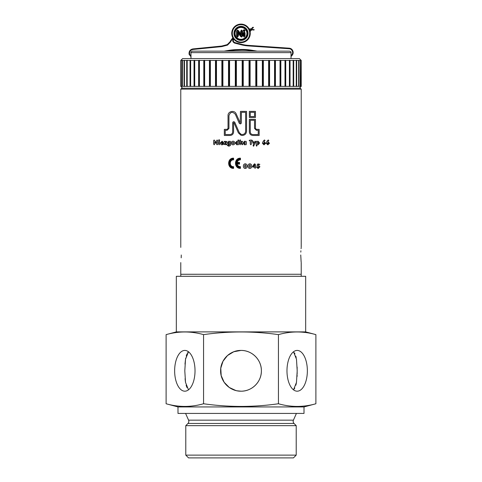 <?xml version="1.0" encoding="UTF-8"?>
<svg xmlns="http://www.w3.org/2000/svg" width="482" height="482" viewBox="0 0 482 482"><rect width="100%" height="100%" fill="white"/><g stroke="black" fill="none" stroke-linecap="round" stroke-linejoin="round"><path stroke-width="0.72" d="M241 134.279L239.241 132.538L234.794 122.32C233.848 121.337 233.137 121.488 232.661 122.765L232.661 131.948C232.499 133.532 231.637 134.394 230.065 134.544L225.251 134.544L225.251 130.279L227.1 130.279L228.956 128.429L228.956 115.644C230.384 111.806 232.517 111.366 235.349 114.312L239.241 123.247L240.259 123.916L241 123.633L241.374 122.808L241.374 112.306L245.633 112.306L245.633 131.206C245.434 133.231 244.32 134.345 242.295 134.544L241 134.279M241 142.039L242.097 141.178L242.536 141.581L241.566 142.726L242.717 144.365L242.241 144.793L240.669 143.088L240.157 144.793L239.644 144.028L239.644 140.509L240.157 139.798L240.669 140.509L240.669 142.377L241 142.039M241 111.378L246.561 111.378L246.561 131.206C246.308 133.797 244.886 135.219 242.295 135.466L241 135.267L238.391 132.905L233.945 122.687L233.589 122.765L233.589 131.948C233.372 134.098 232.197 135.267 230.065 135.466L224.323 135.466L224.323 129.351L227.1 129.351L228.028 128.429L228.028 115.644C227.793 111.167 234.632 109.751 236.198 113.939L240.259 122.994L240.446 111.378L241 111.378M214.707 141.871L214.707 144.034L214.171 144.793L213.628 144.034L213.628 140.696L214.129 139.985L216.575 142.937L216.575 140.738L217.117 139.979L217.659 140.738L217.659 144.154L217.165 144.793L214.707 141.871M219.117 140.877L218.515 140.28L219.117 139.678L219.72 140.28L219.117 140.877M219.659 141.931L219.659 144.034L219.147 144.793L218.635 144.034L218.635 141.931L219.147 141.178L219.659 141.931M223.25 143.287L221.425 143.287L222.202 144.01L223.287 143.648L223.702 144.028L222.16 144.853C221.081 144.775 220.491 144.166 220.388 143.027L222.1 141.178L223.762 142.871L223.25 143.287M225.437 143.769L227.082 144.263L226.45 144.733L224.01 144.413L225.6 142.202L224.07 141.75L224.726 141.298L227.022 141.606L225.437 143.769M229.751 144.413L228.793 144.793L227.275 143.003L228.908 141.178L229.751 141.557L230.197 141.238L230.703 141.955L230.456 145.456L228.866 146.239L227.335 145.45L227.787 144.974L228.926 145.275L229.751 144.413M233.065 144.853C231.969 144.757 231.384 144.142 231.318 143.015C231.378 141.895 231.963 141.28 233.065 141.178C234.162 141.274 234.746 141.889 234.812 143.015C234.752 144.142 234.168 144.751 233.065 144.853M238.228 144.835L237.734 144.504L236.897 144.853L235.3 143.009L236.897 141.178L237.71 141.479L238.228 139.798L238.735 140.539L238.735 144.082L238.228 144.835M245.898 144.823L245.41 144.473L244.543 144.853L242.964 143.021L244.579 141.178L245.41 141.551L245.898 141.238L246.398 141.955L246.398 144.088L245.898 144.823M250.272 144.04L250.272 141.057L249.128 140.581L249.881 140.099L251.749 140.099L252.502 140.581L251.357 141.057L251.357 144.04L250.815 144.793L250.272 144.04M254.11 143.25L254.737 141.594L255.201 141.178L255.701 141.678L253.598 146.239L253.092 145.733L253.598 144.437L252.508 141.696L253.008 141.178L254.11 143.25M257.213 144.552L256.701 146.179L256.195 145.425L256.195 141.949L256.701 141.178L257.189 141.521L258.045 141.178L259.623 142.997L258.033 144.853L257.213 144.552M265.004 140.455L264.034 141.756L265.727 143.214L263.985 144.853L262.353 143.19L263.443 140.852L264.491 139.979L265.004 140.455M268.805 140.455L267.835 141.756L269.528 143.214L267.787 144.853L266.154 143.19L267.245 140.852L268.299 139.979L268.805 140.455M245.248 168.477C243.976 168.272 243.362 167.489 243.398 166.133C243.356 164.778 243.97 163.994 245.248 163.784C246.525 163.988 247.139 164.772 247.103 166.133C247.145 167.483 246.525 168.266 245.248 168.477M249.851 168.477C248.579 168.278 247.965 167.495 248.001 166.133C247.959 164.772 248.573 163.994 249.851 163.784C251.116 163.988 251.737 164.766 251.706 166.133C251.743 167.489 251.122 168.272 249.851 168.477M255.647 167.32L255.056 168.417L254.629 167.32L252.423 166.911L254.002 164.26L254.755 163.784L255.55 164.79L255.55 166.392L256.249 166.832L255.647 167.32M258.225 164.826L258.159 165.35L258.587 165.29L259.918 166.778L258.225 168.477L256.792 167.591L257.225 167.146L258.232 167.549L258.876 166.856L257.141 165.928L257.322 164.434L257.997 163.904L259.864 164.368L258.225 164.826M249.339 119.349L255.454 119.349L255.454 128.429L256.382 129.351L259.159 129.351L259.159 135.466L252.857 135.466C250.736 135.273 249.562 134.104 249.339 131.948L249.339 119.349M255.454 117.494L249.339 117.494L249.339 111.378L255.454 111.378L255.454 117.494M239.53 162.428L239.53 164.097L237.12 164.097C237.632 165.718 238.741 166.585 240.446 166.694L240.446 168.363C233.878 168.676 233.86 157.861 240.446 158.168L240.446 159.837C238.747 159.94 237.638 160.807 237.12 162.428L239.53 162.428M233.589 159.837C229.173 159.608 229.167 166.917 233.589 166.694L233.589 168.363C227.028 168.706 227.01 157.831 233.589 158.168L233.589 159.837M233.029 167.772C227.878 167.453 227.859 159.09 233.029 158.759L233.029 159.319C228.595 159.669 228.582 166.85 233.029 167.212L233.029 167.772M238.97 162.988L238.97 163.543L236.469 163.543C236.746 165.567 237.891 166.79 239.885 167.212L239.885 167.772C234.728 167.423 234.71 159.114 239.885 158.759L239.885 159.319C237.885 159.741 236.746 160.964 236.469 162.988L238.97 162.988M250.266 112.306L254.526 112.306L254.526 116.566L250.266 116.566L250.266 112.306M254.526 128.429L256.382 130.279L258.232 130.279L258.232 134.544L252.857 134.544C251.297 134.4 250.429 133.538 250.266 131.948L250.266 120.271L254.526 120.271L254.526 128.429M254.629 166.392L254.629 164.724L253.574 166.392L254.629 166.392M249.851 167.549L250.664 166.127L249.851 164.711L249.043 166.127L249.851 167.549M245.254 167.549L246.061 166.127L245.254 164.711L244.44 166.127L245.254 167.549M268.444 143.287L267.841 142.684L267.239 143.287L267.841 143.889L268.444 143.287M264.642 143.287L264.04 142.684L263.437 143.287L264.04 143.889L264.642 143.287M258.539 143.009L257.87 142.142L257.195 143.009L257.87 143.889L258.539 143.009M245.374 143.009L244.717 142.142L244.049 143.009L244.717 143.889L245.374 143.009M237.722 143.021L237.054 142.142L236.385 143.021L237.054 143.889L237.722 143.021M233.728 143.009L233.065 142.142L232.402 143.009L233.065 143.889L233.728 143.009M229.739 142.973L229.046 142.142L228.36 142.973L229.046 143.829L229.739 142.973M222.738 142.624L222.088 142.021L221.413 142.624L222.738 142.624M232.752 40.663A2.133 2.133 45.6 0 1 233.607 38.952L233.957 39.385A1.573 1.573 45.6 0 0 233.794 41.801L233.409 42.199A2.133 2.133 45.6 0 1 232.752 40.663M230.438 40.934L230.95 41.139L233.113 38.229L232.836 37.747L233.113 38.229L232.836 37.747L233.113 38.229L232.836 37.747L230.438 40.934L230.131 41.699L230.649 41.904L227.504 45.109L221.804 46.603L192.993 49.459M291.007 55.707A3.428 3.428 0 0 0 291.652 55.014L291.996 54.532A3.428 3.428 0 0 0 292.303 51.116L292.122 50.731A3.428 3.428 0 0 0 289.248 48.754L248.158 45.917A37.337 37.337 0 0 1 241.506 44.85L235.023 43.199A3.055 3.055 0 0 1 233.662 42.446L233.409 42.199M291.001 56.394A3.983 3.983 0 0 0 292.11 55.334L292.447 54.852A3.983 3.983 0 0 0 292.809 50.881L292.628 50.496A3.983 3.983 0 0 0 289.284 48.194L248.2 45.362A36.783 36.783 0 0 1 241.645 44.314L235.156 42.657A2.5 2.5 0 0 1 234.047 42.042L233.794 41.801M224.118 51.152L229.113 50.333A55.87 55.87 0 0 1 236.445 49.616L240.729 49.483A55.87 55.87 0 0 1 251.803 50.242L257.195 51.152L287.881 51.152L194.119 51.152M227.54 51.152L229.203 50.881A55.316 55.316 0 0 1 236.463 50.17L240.747 50.038A55.316 55.316 0 0 1 251.706 50.791L253.869 51.152L192.451 51.152C191.233 51.592 190.739 52.086 190.968 52.634L190.968 58.569L191.005 56.725L189.131 54.4L189.673 54.285L189.601 53.815L189.052 53.906L189.131 54.4M249.134 28.932L249.369 29.384L249.134 28.932L249.369 29.384L249.134 28.932L250.977 28.878L250.742 29.384L249.375 29.408M250.489 31.185L249.917 30.848L250.056 31.402L249.917 30.848L250.056 31.402L250.489 31.185L251.652 29.812M251.857 29.3L252.05 28.824L251.532 28.619L252.387 27.619L253.128 27.179L253.412 27.661L252.67 28.101L252.381 27.631M251.562 30.023L251.146 29.577M251.357 29.059L251.532 28.619M230.131 41.693L227.287 44.603L221.75 46.049L192.945 48.911L192.999 49.459C190.619 49.959 189.492 51.411 189.601 53.815M230.95 41.139L230.649 41.904M251.959 29.354L250.977 28.878M252.598 29.492L251.941 29.336L251.706 29.842L250.742 29.384M247.483 33.366A6.483 6.483 0 0 0 241 26.878A6.483 6.483 0 0 0 234.517 33.366A6.483 6.483 0 0 0 241 39.849A6.483 6.483 0 0 0 247.483 33.366A6.483 6.483 0 0 1 241 39.849A6.483 6.483 0 0 1 234.517 33.366M250.266 33.366A9.266 9.266 0 0 0 241 24.1A9.266 9.266 0 0 0 231.734 33.366A9.266 9.266 0 0 0 241 42.633A9.266 9.266 0 0 0 250.266 33.366A9.266 9.266 0 0 1 241 42.633A9.266 9.266 0 0 1 231.734 33.366M236.578 31.234L237.463 30.059L238.403 30.607L237.463 30.276L236.578 31.234L236.578 35.855L237.518 37.09L238.451 35.855L238.235 32.758L240.831 36.385L241.669 36.873L242.319 36.017L242.319 31.288L241.603 30.27L240.886 31.288L240.886 34.433L238.156 30.8L240.982 34.74L240.663 31.288L241.603 30.047L242.536 31.288L242.536 36.023L241.663 37.09L240.663 36.518L238.451 33.439M243.085 30.655L244.109 29.631L245.127 30.655L244.109 31.673L243.085 30.655L244.109 31.451L244.904 30.655L244.109 29.848L243.302 30.655L244.109 29.631M243.247 35.855L243.247 32.945L244.151 31.716L245.043 32.945L245.043 35.855L244.151 37.09L243.247 35.855L244.151 36.873L245.043 35.855M240.663 36.518L241.084 36.186L241.669 36.554L242 36.017L242 31.288L241.603 30.583L241.199 31.288L241.199 35.421L240.982 34.74L240.982 31.288L241.603 30.366L242.223 31.288L242.223 36.017L241.669 36.777L240.91 36.325L238.138 32.457L238.451 35.855M241.669 36.554L241.663 37.09M242 36.017L242.536 36.023M241.603 30.583L241.603 30.047M241.199 35.421L237.981 30.932L237.463 30.595L236.897 31.234L237.463 30.059M237.463 30.595L237.981 30.932M237.114 31.234L237.114 35.855L237.518 36.777L236.897 35.855L236.897 31.234L236.801 35.855L237.518 36.873L238.235 35.855L237.518 37.09M237.518 36.554L237.915 35.855L237.915 31.776L241.084 36.186M244.109 30.167L243.621 30.655L244.109 31.137L244.585 30.655L244.109 29.95L244.808 30.655L244.109 31.673M244.109 31.137L243.621 30.655M244.585 30.655L245.127 30.655M245.043 32.945L244.82 35.855L244.723 32.945L244.151 32.252L243.567 32.945L244.151 32.035L244.82 32.945L244.151 31.933L243.47 32.945L243.47 35.855L243.567 32.945L243.247 32.945M244.151 32.252L244.151 31.716M243.79 32.945L243.79 35.849L244.151 36.554L244.723 35.855L244.151 37.09M244.151 36.554L243.79 35.849M237.915 35.855L237.915 31.776M185.582 413.429L188.583 420.165A2.964 2.964 0 0 1 187.968 423.467L185.781 425.654L296.219 425.654L296.219 455.122L293.442 457.9L188.558 457.9L185.781 455.122L185.781 425.654M188.583 420.165L293.418 420.165A2.964 2.964 0 0 0 294.032 423.467L296.219 425.654M188.384 351.872L187.612 352.848M187.034 353.878L186.227 356.023M185.745 358.006L185.558 359.012M185.51 359.313L184.998 364.103M185.088 378.689L185.486 382.16M186.118 385.22L186.926 387.504M188.48 389.842L185.522 382.395L184.799 370.821L185.522 359.223L188.48 351.77M237.048 390.806L241 391.191C229.998 391.396 220.413 381.78 220.617 370.815C220.413 359.801 230.01 350.227 241 350.42L233.758 351.752L227.51 355.523L223.009 361.229L220.78 368.212L221.184 375.58L224.154 382.28L229.251 387.462L235.885 390.541M184.835 350.42A20.383 10.194 90 0 1 195.023 370.809A20.383 10.194 90 0 1 184.835 391.191A20.383 10.194 90 0 1 174.641 370.809A20.383 10.194 90 0 1 184.835 350.42M242.145 350.456L241 350.42C252.008 350.227 261.587 359.819 261.383 370.815C261.587 381.798 251.978 391.402 241 391.191A20.383 20.383 0 0 1 220.617 370.809A20.383 20.383 0 0 1 241 350.42A20.383 20.383 0 0 1 261.383 370.809A20.383 20.383 0 0 1 241 391.191M293.52 351.77L296.478 359.223L297.201 370.809L296.472 382.401L293.52 389.842L294.809 388.046M297.165 350.42A20.383 10.194 -90 0 1 307.359 370.809A20.383 10.194 -90 0 1 297.165 391.191A20.383 10.194 -90 0 1 286.977 370.809A20.383 10.194 -90 0 1 297.165 350.42M315.891 334.629C303.407 331.086 290.929 331.086 278.445 334.629C253.562 331.086 228.601 331.086 203.555 334.629C191.071 331.086 178.593 331.086 166.109 334.629L176.328 331.893L305.672 331.893L315.891 334.629L315.891 403.753L304.003 406.941L304.003 413.429L177.997 413.429L177.997 406.941L166.109 403.753C178.593 407.302 191.071 407.302 203.555 403.753C228.601 407.302 253.562 407.302 278.445 403.753C290.929 407.302 303.407 407.302 315.891 403.753M176.328 331.893L176.328 276.3L305.672 276.3L305.672 331.893M293.418 420.165L296.418 413.429M177.997 406.941L304.003 406.941M185.781 455.122L296.219 455.122M203.555 334.629L203.555 403.753M278.445 334.629L278.445 403.753M166.109 334.629L166.109 403.753M295.888 385.184L296.484 382.34M297.051 376.617L297.129 374.918M297.165 373.857L297.141 367.037M296.231 357.873L295.809 356.144M294.96 353.866L294.388 352.848M181.256 254.99C180.732 264.793 180.732 264.793 181.256 254.99C180.732 245.187 180.732 245.187 181.256 254.99C180.732 245.187 180.732 245.187 181.256 254.99M181.19 257.834L181.256 255.454M300.744 254.99C301.268 245.187 301.268 245.187 300.744 254.99C301.268 264.793 301.268 264.793 300.744 254.99L301.117 261.678M301.117 261.696L301.16 262.075M301.226 262.588L301.226 274.264L180.786 274.27L180.786 276.3M301.214 276.3L301.226 274.264L180.774 274.264L180.774 262.588M180.961 60.232L182.63 58.569L299.37 58.569L301.226 60.419L301.226 86.344L299.37 88.218L241 88.2L300.298 88.218L301.226 89.14L180.774 89.14L180.774 247.393M301.226 86.344L180.78 86.344L182.63 88.218L241 88.2L181.702 88.218L180.774 89.14M301.154 248.001L301.075 248.676M300.895 250.767L300.81 252.122M291.032 58.569L291.032 52.634L190.968 52.634M190.999 56.002L190.986 55.4M242.169 86.344L242.169 60.419L236.391 60.419L236.391 86.344M181.105 86.344L181.105 60.419L180.78 60.419L180.78 86.344M181.105 60.419L181.232 86.344M182.22 86.344L182.22 60.419L181.232 60.419M182.22 60.419L182.521 60.232L182.467 86.344M184.094 86.344L184.094 60.419L182.467 60.419M184.094 60.419L184.467 60.419L184.467 86.344M186.715 86.344L186.715 60.419L184.467 60.419M186.715 60.419L187.197 60.419L187.197 86.344M190.041 86.344L190.041 60.419L187.197 60.419M190.041 60.419L190.637 60.419L190.637 86.344M194.035 86.344L194.035 60.419L190.637 60.419M194.035 60.419L194.728 60.419L194.728 86.344M198.638 86.344L198.638 60.419L194.728 60.419M198.638 60.419L199.421 60.419L199.421 86.344M203.79 86.344L203.79 60.419L199.421 60.419M203.79 60.419L204.657 60.419L204.657 86.344M209.429 86.344L209.429 60.419L204.657 60.419M209.429 60.419L210.369 60.419L210.369 86.344M215.484 86.344L215.484 60.419L210.369 60.419M215.484 60.419L216.484 60.419L216.484 86.344M221.871 86.344L221.871 60.419L216.484 60.419M221.871 60.419L222.913 60.419L222.913 86.344M228.504 86.344L228.504 60.419L222.913 60.419M228.504 60.419L229.577 60.419L229.577 86.344M235.3 86.344L235.3 60.419L229.577 60.419M235.3 60.419L236.391 60.419M242.169 60.419L243.265 60.419L243.265 86.344M249.025 86.344L249.025 60.419L243.265 60.419M249.025 60.419L250.116 60.419L250.116 86.344M255.779 86.344L255.779 60.419L250.116 60.419M255.779 60.419L256.84 60.419L256.84 86.344M262.341 86.344L262.341 60.419L256.84 60.419M262.341 60.419L263.359 60.419L263.359 86.344M268.619 86.344L268.619 60.419L263.359 60.419M268.619 60.419L269.589 60.419L269.589 86.344M274.541 86.344L274.541 60.419L269.589 60.419M274.541 60.419L275.445 60.419L275.445 86.344M280.024 86.344L280.024 60.419L275.445 60.419M280.024 60.419L280.849 60.419L280.849 86.344M284.995 86.344L284.995 60.419L280.849 60.419M284.995 60.419L285.742 60.419L285.742 86.344M289.399 86.344L289.399 60.419L285.742 60.419M289.399 60.419L290.043 60.419L290.043 86.344M293.17 86.344L293.17 60.419L290.043 60.419M293.17 60.419L293.707 60.419L293.707 86.344M296.255 86.344L296.255 60.419L293.707 60.419M296.255 60.419L296.683 60.419L296.683 86.344M298.629 86.344L298.629 60.419L296.683 60.419M298.629 60.419L298.936 60.419L298.936 86.344M300.244 86.344L300.244 60.419L298.936 60.419M300.244 60.419L300.431 86.344M301.093 86.344L301.093 60.419L300.431 60.419M301.093 60.419L301.154 86.344M291.032 52.634C291.261 52.086 290.767 51.592 289.549 51.152L241 51.152M184.455 60.232L184.455 86.531M187.118 60.232L187.118 86.531M190.492 60.232L190.492 86.531M194.523 60.232L194.523 86.531M199.156 60.232L199.156 86.531M204.338 60.232L204.338 86.531M209.995 60.232L209.995 86.531M216.057 60.232L216.057 86.531M222.449 60.232L222.449 86.531M229.077 60.232L229.077 86.531M235.861 60.232L235.861 86.531M242.717 60.232L242.717 86.531M249.543 60.232L249.543 86.531M256.261 60.232L256.261 86.531M262.78 60.232L262.78 86.531M269.016 60.232L269.016 86.531M274.891 60.232L274.891 86.531M280.319 60.232L280.319 86.531M285.236 60.232L285.236 86.531M289.574 60.232L289.574 86.531M293.279 60.232L293.279 86.531M296.303 60.232L296.303 86.531M250.242 30.691L251.05 29.854M292.628 50.496L292.122 50.731M289.284 48.194L289.248 48.754M292.809 50.881L292.303 51.116M292.11 55.334L291.652 55.014M227.149 44.657L227.365 45.169M254.08 29.474L252.64 29.751M254.08 30.035L251.731 29.842M292.447 54.852L291.996 54.532M234.047 42.042L233.662 42.446M241.645 44.314L241.506 44.85M235.156 42.657L235.023 43.199M248.2 45.362L248.158 45.917M251.706 50.791L251.803 50.242M240.747 50.038L240.729 49.483M236.463 50.17L236.445 49.616M229.203 50.881L229.113 50.333M189.052 53.9L189.052 53.9C188.926 51.14 190.221 49.477 192.945 48.911L192.945 48.911M221.75 46.049L221.804 46.603M227.287 44.603L227.504 45.109M235.071 33.366A5.929 5.929 0 0 0 241 39.295A5.929 5.929 0 0 0 246.929 33.366A5.929 5.929 0 0 0 241 27.438A5.929 5.929 0 0 0 235.071 33.366M248.043 33.366A7.043 7.043 0 0 0 241 26.323A7.043 7.043 0 0 0 233.957 33.366A7.043 7.043 0 0 0 241 40.41A7.043 7.043 0 0 0 248.043 33.366M249.712 33.366A8.712 8.712 0 0 0 241 24.654A8.712 8.712 0 0 0 232.288 33.366A8.712 8.712 0 0 0 241 42.073A8.712 8.712 0 0 0 249.712 33.366M238.403 30.607L240.663 33.752M242 31.288L242.536 31.288M241.199 31.288L240.663 31.288M237.114 35.855L236.578 35.855M244.507 35.849L244.507 32.951M187.968 423.467L294.032 423.467M252.05 28.824L252.67 28.101M190.999 56.111L189.673 54.285M301.226 89.14L301.226 247.393"/></g></svg>
